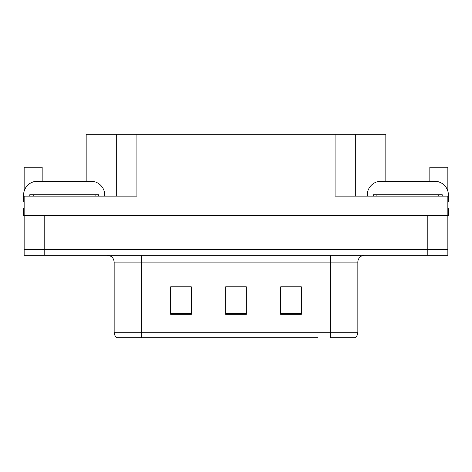 <?xml version="1.0" encoding="UTF-8"?>
<svg xmlns="http://www.w3.org/2000/svg" width="472" height="472" viewBox="0 0 472 472"><rect width="100%" height="100%" fill="white"/><g stroke="black" fill="none" stroke-linecap="round" stroke-linejoin="round"><path stroke-width="0.71" d="M86.169 181.266L86.169 134.237L335.085 134.237L335.085 196.122L447.851 196.122L447.851 215.374L24.149 215.374L24.149 249.753L44.781 249.753L24.149 249.753L24.149 255.252L44.781 255.252L44.781 249.753L427.219 249.753L44.781 249.753L44.781 215.374M24.149 208.494L23.6 208.494L23.6 215.374L24.149 215.374L24.149 196.122L136.915 196.122L136.915 134.237M42.167 181.266L42.167 167.241L24.149 167.241L24.149 191.166M44.781 255.252L447.851 255.252L447.851 249.753L427.219 249.753L447.851 249.753L447.851 215.374L448.4 215.374L448.4 208.494L447.851 208.494M429.833 181.266L429.833 167.241L447.851 167.241L447.851 191.166M116.289 134.237L116.289 196.122M335.085 134.237L355.711 134.237L355.711 196.122M355.711 134.237L385.831 134.237L385.831 181.266M354.714 337.763L330.341 337.763L330.341 332.264L357.841 332.264L357.841 262.131A6.873 6.873 0 0 1 364.72 255.252M317.827 337.763L116.909 337.763A6.873 6.873 0 0 1 114.159 332.264L114.159 262.131C113.752 257.954 111.457 255.659 107.28 255.252M301.325 314.317L301.325 286.811L280.692 286.811L280.692 314.317L301.325 314.317M191.307 314.317L191.307 286.811L170.675 286.811L170.675 314.317L191.307 314.317M246.313 314.317L246.313 286.811L225.687 286.811L225.687 314.317L246.313 314.317M330.341 337.763L352.342 337.763M114.159 332.264L141.659 332.264L141.659 337.763L132.502 337.763M173.702 286.952L184.015 286.952M287.985 286.952L298.298 286.952M230.843 286.952L241.157 286.952M24.149 201.632A13.753 13.753 0 0 0 23.6 201.621L23.6 195.019A13.753 13.753 0 0 1 37.353 181.266L90.984 181.266A13.753 13.753 0 0 1 104.737 195.019L104.737 196.122M367.263 196.122L367.263 195.019A13.753 13.753 0 0 1 381.016 181.266L434.647 181.266A13.753 13.753 0 0 1 448.4 195.019L448.4 201.621A13.753 13.753 0 0 0 447.851 201.632M29.789 196.122L29.789 194.741L98.548 194.741L98.548 196.122M373.452 196.122L373.452 194.741L442.211 194.741L442.211 196.122M427.219 215.374L427.219 255.252M330.341 255.252L330.341 262.131L114.159 262.131M357.841 262.131L330.341 262.131L330.341 332.264L141.659 332.264L141.659 255.252M246.313 313.361L225.687 313.361M191.307 313.361L170.675 313.361M301.325 313.361L280.692 313.361M95.108 194.741L95.108 196.122M33.229 194.741L33.229 196.122M438.771 194.741L438.771 196.122M376.892 194.741L376.892 196.122M355.091 337.763C356.873 336.365 357.788 334.53 357.841 332.264"/></g></svg>
